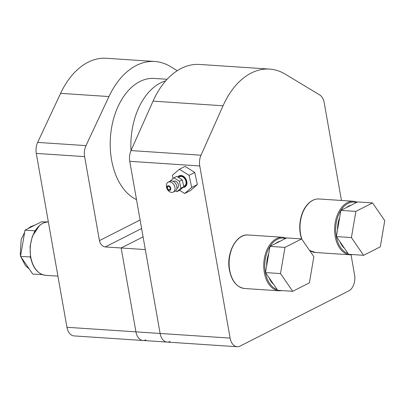 <?xml version="1.0" encoding="UTF-8"?>
<svg xmlns="http://www.w3.org/2000/svg" width="405" height="405" viewBox="0 0 405 405"><rect width="100%" height="100%" fill="white"/><g stroke="black" fill="none" stroke-linecap="round" stroke-linejoin="round"><path stroke-width="0.61" d="M140.1 219.976L99.443 240.621A6.323 4.526 -116.9 0 0 105.33 246.934L141.603 228.511M145.932 339.846A12.651 8.13 -86.2 0 1 142.98 340.483A12.651 8.13 -86.2 0 1 135.938 331.862L121.151 247.981L143.076 236.849L121.151 247.981L105.33 246.934M99.443 240.621L84.63 156.613A12.651 8.13 -86.2 0 1 86.002 145.613L108.955 96.552A78.929 50.736 -86.2 0 1 154.766 61.479L106.419 58.274A78.929 50.736 93.8 0 0 60.608 93.352L37.655 142.413A12.651 8.13 93.8 0 0 36.283 153.414L66.947 327.291A12.651 8.13 93.8 0 0 73.983 335.912L167.154 342.083A12.651 8.13 -86.2 0 1 160.112 333.462L145.319 249.586L121.151 247.981L135.938 331.862A12.651 8.13 93.8 0 0 142.98 340.483M154.766 61.479A78.929 50.736 -86.2 0 1 170.459 66.557L177.284 70.678M167.123 79.284L154.259 78.433A61.98 39.842 93.8 0 0 111.562 159.879A61.98 39.842 93.8 0 0 136.51 199.624M165.726 80.838A61.98 39.842 93.8 0 0 130.997 150.609M170.1 341.445A12.651 8.13 -86.2 0 1 167.154 342.083A12.651 8.13 93.8 0 1 160.112 333.462L66.947 327.291M129.757 161.317L160.112 333.462L230.111 338.104L199.756 165.959A12.651 8.13 -86.2 0 1 201.012 155.211L131.012 150.574A12.651 8.13 93.8 0 0 129.757 161.317L199.756 165.959M131.012 150.574L153.044 101.134A78.929 50.736 -86.2 0 1 199.589 64.451L269.588 69.088A78.929 50.736 93.8 0 0 223.044 105.771L201.012 155.211M351.039 254.821L354.577 274.899A12.651 8.13 -86.2 0 1 348.811 290.881L240.104 346.083A12.651 8.13 -86.2 0 1 237.153 346.726A12.651 8.13 -86.2 0 1 230.111 338.104M269.588 69.088A78.929 50.736 93.8 0 1 285.282 74.166L319.697 94.942A12.651 8.13 -86.2 0 1 324.223 102.748L341.455 200.47M183.106 187.368A6.323 4.526 -116.9 0 0 186.842 181.531A6.323 4.526 -116.9 0 0 180.731 175.375A6.323 4.526 -116.9 0 0 177.805 177.02M173.077 178.539L172.373 175.299L179.4 169.255L189.069 175.33L191.707 187.449L184.68 193.494L179.592 190.299M184.68 193.494L190.35 190.613L197.382 184.569L194.739 172.449L185.07 166.374L179.4 169.255M191.707 187.449L197.382 184.569M189.069 175.33L194.739 172.449M183.693 186.351L184.386 185.996A5.184 3.711 -116.9 0 0 186.032 181.815A5.184 3.711 -116.9 0 0 183.08 177.122A5.184 3.711 -116.9 0 0 179.693 176.752L178.408 177.405M168.551 186.422A1.772 1.266 63.1 0 1 170.08 187.874A1.772 1.266 63.1 0 1 169.609 189.672A1.772 1.266 63.1 0 1 168.45 189.545A1.772 1.266 63.1 0 1 167.442 187.945A1.772 1.266 63.1 0 1 168.004 186.518A1.772 1.266 63.1 0 1 168.551 186.422M168.298 190.168A2.531 1.812 63.1 0 1 167.402 186.011A2.531 1.812 63.1 0 1 170.718 188.102A2.531 1.812 63.1 0 1 168.298 190.168M169.584 191.697A5.564 3.984 -116.9 0 0 173.219 192.097A5.564 3.984 -116.9 0 0 174.246 185.333A5.564 3.984 -116.9 0 0 168.176 182.174A5.564 3.984 -116.9 0 0 166.409 186.665A5.564 3.984 -116.9 0 0 169.584 191.697M168.176 182.174L170.065 181.212A5.564 3.984 63.1 0 1 176.14 184.371A5.564 3.984 63.1 0 1 175.107 191.135L173.219 192.097M173.305 181.384L173.634 181.217A3.949 2.825 63.1 0 1 177.942 183.455A3.949 2.825 63.1 0 1 177.208 188.254L176.879 188.421M176.914 191.656L179.749 190.218L183.789 186.786L180.954 188.224L176.914 191.656L175.593 190.826M169.903 181.293L173.932 177.81L179.445 181.288L180.954 188.224M183.789 186.786L182.28 179.85L176.767 176.367L173.932 177.81M182.28 179.85L179.445 181.288M268.96 277.597A23.181 14.899 93.8 0 0 273.623 284.366M280.179 241.208A23.181 14.899 93.8 0 0 275.38 243.648M268.778 253.393A23.181 14.899 93.8 0 0 266.652 265.862M271.613 281.45L277.714 290.309L292.719 291.306L280.513 273.577L265.508 272.585L271.613 281.45M280.513 273.577L284.978 247.389L301.644 238.925L286.639 237.927L269.973 246.392L265.508 272.585M301.644 238.925L313.855 256.648L309.39 282.842L292.719 291.306M284.978 247.389L269.973 246.392A26.057 16.752 -86.2 0 1 285.571 238.469M339.861 241.593A23.181 14.899 93.8 0 0 344.518 248.366M351.079 205.208A23.181 14.899 93.8 0 0 346.275 207.644M339.679 217.389A23.181 14.899 93.8 0 0 337.552 229.863M342.508 245.445L348.614 254.31L363.619 255.302L351.413 237.578L336.408 236.581L342.508 245.445M351.413 237.578L355.873 211.385L372.544 202.92L357.539 201.928L340.868 210.392L336.408 236.581M372.544 202.92L384.75 220.644L380.29 246.837L363.619 255.302M355.873 211.385L340.868 210.392M46.241 222.001L41.674 221.697L25.009 230.161L20.544 256.355L32.749 274.079L42.333 274.595M30.603 257.555L30.213 256.993L20.544 256.355M34.546 231.564L34.678 230.804L25.009 230.161M34.678 230.804L35.149 230.561M30.213 256.993L30.355 256.152M108.955 96.552L60.608 93.352M86.002 145.613L37.655 142.413M36.283 153.414L84.63 156.613M30.8 257.271A26.816 17.238 -86.2 0 1 48.342 221.788L43.3 222.947L39.619 225.317L32.339 236.297L30.056 246.569L30.527 257.16C32.876 268.135 37.928 274.19 45.689 275.324A26.816 17.238 -86.2 0 1 30.8 257.271M153.044 101.134L223.044 105.771M178.402 177.4A5.564 3.984 63.1 0 1 183.156 176.813A5.564 3.984 63.1 0 1 186.381 182.402A5.564 3.984 63.1 0 1 183.748 186.604M357.23 202.08L353.686 201.28A26.816 17.238 93.8 0 0 335.213 236.52A26.816 17.238 93.8 0 0 350.143 254.796L353.14 254.608M348.097 253.56A26.057 16.752 -86.2 0 1 336.266 236.317A26.057 16.752 -86.2 0 1 340.863 210.413M340.883 210.382A26.057 16.752 -86.2 0 1 356.471 202.47M301.872 239.254A26.816 17.238 -86.2 0 1 300.601 234.227A26.816 17.238 -86.2 0 1 319.074 198.987L353.686 201.28M350.143 254.796L315.53 252.502A26.816 17.238 -86.2 0 1 309.501 250.331M286.33 238.084L282.791 237.284A26.816 17.238 93.8 0 0 264.212 271.887A26.816 17.238 93.8 0 0 279.242 290.8L282.239 290.613M277.202 289.56A26.057 16.752 -86.2 0 1 265.265 271.699A26.057 16.752 -86.2 0 1 269.968 246.417M279.242 290.8L244.63 288.507A26.816 17.238 -86.2 0 1 229.594 269.593A26.816 17.238 -86.2 0 1 248.179 234.991L282.791 237.284M57.925 276.134L45.689 275.324M237.153 346.726L167.154 342.083M301.522 238.915L300.328 234.12C299.133 226.891 299.791 219.91 302.292 213.167C304.028 208.696 306.382 205.168 309.354 202.581C312.397 199.999 315.637 198.799 319.074 198.987M315.53 252.502L309.592 250.462M244.63 288.507C236.621 287.287 231.518 280.949 229.321 269.487C226.233 252.791 236.434 233.604 248.179 234.991M20.609 255.96L20.25 254.224L21.181 239.542L24.634 232.343M27.823 228.729L30.608 226.719L35.205 224.983M29.195 268.915L25.591 265.877L20.812 256.74"/></g></svg>
